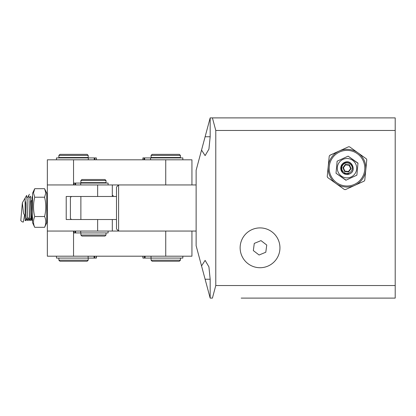 <?xml version="1.0" encoding="UTF-8"?>
<svg xmlns="http://www.w3.org/2000/svg" width="416" height="416" viewBox="0 0 416 416"><rect width="100%" height="100%" fill="white"/><g stroke="black" fill="none" stroke-linecap="round" stroke-linejoin="round"><path stroke-width="0.62" d="M395.2 130.468L215.779 130.468L212.415 117.894L395.2 117.894L395.2 298.106L241.181 298.106M212.415 117.894L210.168 117.894L201.542 150.088L205.114 155.615L208.92 149.152L210.168 136.755L210.168 117.894M210.168 298.106L205.114 279.245L210.168 279.245L210.168 298.106L212.415 298.106L215.779 285.532L395.2 285.532M215.779 285.532L215.779 130.468M210.168 279.245L208.92 266.848L205.114 260.385L201.542 265.912L196.128 245.721L196.128 170.279L201.542 150.088M201.542 265.912L205.114 279.245M180.414 157.498L151.076 157.498L151.076 155.402L180.414 155.402L180.414 157.498M180.414 260.177L179.364 261.227L152.126 261.227L151.076 260.177L180.414 260.177L180.414 258.081M180.414 155.402L179.364 154.357L152.126 154.357L151.076 155.402M80.881 235.03L106.023 235.03L104.978 236.08L81.926 236.08L80.881 235.03L80.881 232.934M105.264 180.549L80.881 180.549L80.881 182.645L106.023 182.645L106.023 180.549L105.264 180.549M106.023 180.549L104.978 179.504L81.926 179.504L80.881 180.549M116.501 196.477L116.501 187.044L118.596 184.948L118.596 231.052L116.501 228.956L116.501 196.477L66.212 196.477L66.212 219.523L116.501 219.523M80.881 196.477L71.448 196.477L80.881 196.477L80.881 219.523M71.448 196.477L70.403 197.522L70.403 218.478L71.448 219.523M191.937 231.052L191.937 256.194L47.351 256.194L47.351 159.806L165.745 159.806L165.745 184.948M112.31 219.523L112.31 222.144L112.31 219.523L97.64 219.523L97.64 231.052L112.31 231.052L112.31 219.523L112.31 231.052L196.128 231.052M196.128 184.948L112.31 184.948L112.31 196.477L112.31 184.948L47.351 184.948M97.64 231.052L47.351 231.052M97.64 184.948L97.64 196.477L112.31 196.477M191.937 184.948L191.937 159.806L165.745 159.806M88.208 157.498L58.874 157.498L58.874 155.402L88.208 155.402L88.208 157.498M58.885 260.177L88.213 260.177L88.213 258.081M88.213 155.402L87.168 154.357L59.925 154.357L58.874 155.402M58.874 258.081L58.874 260.177L59.925 261.227L87.168 261.227L88.213 260.177M142.906 258.081L142.906 256.194L142.906 258.081L182.832 258.081L182.832 256.194M151.039 256.194L151.039 258.081M96.377 157.919L96.377 159.806L96.372 157.919L56.462 157.919L56.462 159.806M88.301 157.919L88.301 159.806M96.325 157.919L96.325 159.806L96.33 157.919M182.832 159.806L182.832 157.919L150.582 157.919L150.582 159.806M144.659 159.806L144.659 157.919L150.582 157.919M144.659 157.919L142.88 157.919L142.88 159.806L142.88 157.919M56.462 256.194L56.462 258.081L96.403 258.081L96.403 256.194L96.403 258.081M88.135 256.194L88.135 258.081M96.278 258.081L96.278 256.194L96.283 258.081M73.902 232.934L73.902 231.052L73.902 232.934L108.098 232.934L108.098 231.052M80.714 232.934L80.714 231.052M108.098 184.948L108.098 183.066L73.902 183.066L73.902 184.948L73.902 183.066M80.714 184.948L80.714 183.066M32.531 211.858L31.954 197.116L32.531 196.113M28.714 195.473L29.026 199.888M30.493 200.964L31.351 219.653L31.871 220.558L31.751 218.223M26.062 217.755L27.685 220.558L27.108 200.481L26.634 195.442L22.344 202.852L23.54 213.403L25.111 216.117M24.544 215.129L23.348 222.05L22.261 221.868L20.8 220.615L22.344 202.852M32.053 200.564L32.531 204.979M28.527 218.39L28.324 220.574M25.111 220.303L25.111 220.574L26.229 220.574L25.293 220.303M26.426 218.39L26.229 220.574M25.111 198.593L25.158 201.058C26.354 202.55 25.662 210.626 25.948 212.373C25.683 214.843 26.806 220.714 25.459 219.617M25.111 201.126L25.111 219.279M26.65 195.426L27.201 200.507M31.465 200.496C30.857 202.4 31.522 207.61 31.413 209.836C31.351 213.096 31.538 215.847 31.99 218.088L31.886 220.574M32.531 220.558L31.99 218.088M30.618 218.39L30.42 220.574M29.047 200.496L29.791 220.574M46.784 218.119L47.351 215.972M47.351 217.1L46.784 220.074M113.261 196.477L112.996 195.426L112.31 195.426M47.414 210.402L47.128 206.18L47.351 198.853M44.912 189.322L46.784 193.331L46.784 222.669L44.595 227.313C46.186 223.694 46.186 220.1 44.595 216.533C46.186 210.049 46.186 203.611 44.595 197.22L45.807 192.956L44.595 188.687L34.72 188.687L33.509 192.956L34.72 197.22L44.595 197.22M34.403 189.322L32.531 193.331L32.531 222.669L34.72 227.313C33.124 223.746 33.124 220.152 34.72 216.533C33.124 210.142 33.124 203.705 34.72 197.22M34.72 227.313L44.595 227.313M34.72 216.533L44.595 216.533M252.439 229.414A19.906 19.906 0 0 0 241.644 255.414A19.906 19.906 0 0 0 267.644 266.214A19.906 19.906 0 0 0 278.439 240.214A19.906 19.906 0 0 0 252.439 229.414M265.798 252.236L259.09 255.008L253.334 250.588L254.285 243.391L260.998 240.62L266.75 245.04L265.798 252.236M354.203 185.614A18.86 18.86 0 0 0 364.437 160.987A18.86 18.86 0 0 0 339.804 150.753A18.86 18.86 0 0 0 329.576 175.386A18.86 18.86 0 0 0 354.203 185.614L364.156 181.116A21.481 21.481 0 0 0 364.77 180.258L366.777 159.796A21.481 21.481 0 0 0 366.34 158.839L349.627 146.869A21.481 21.481 0 0 0 348.577 146.765L329.852 155.256A21.481 21.481 0 0 0 329.238 156.114L327.231 176.576A21.481 21.481 0 0 0 327.668 177.533L344.38 189.504A21.481 21.481 0 0 0 345.431 189.608L354.208 185.619M340.205 151.726A17.81 17.81 0 0 1 363.464 161.387A17.81 17.81 0 0 1 353.808 184.647A17.81 17.81 0 0 1 330.543 174.985A17.81 17.81 0 0 1 340.205 151.726M345.431 189.608L354.796 185.359M327.668 177.533L328.224 177.934M336.024 183.518L344.38 189.504M329.238 156.114L328.234 166.343M348.577 146.765L347.948 147.051M339.217 151.008L329.727 155.423M366.34 158.839L357.984 152.854M364.77 180.258L365.773 170.03M341.193 170.586L343.242 173.222L349.404 173.997C356.762 171.288 351.894 159.297 344.744 162.724L341.832 165.5L341.619 170.409L342.243 171.548L341.484 170.466L340.756 167.471L344.604 162.375C351.967 158.922 357.032 171.267 349.404 173.997C357.037 171.267 351.967 158.922 344.604 162.375C351.967 158.922 357.032 171.267 349.404 173.997C357.037 171.267 351.967 158.922 344.604 162.375C351.967 158.922 357.032 171.267 349.404 173.997C357.037 171.267 351.967 158.922 344.604 162.375C351.967 158.922 357.032 171.267 349.404 173.997C357.037 171.267 351.967 158.922 344.604 162.375C351.967 158.922 357.032 171.267 349.404 173.997A6.287 6.287 0 0 1 340.756 167.513L344.526 162.406M342.16 170.186A5.236 5.236 0 0 1 345.004 163.342A5.236 5.236 0 0 1 351.848 166.187A5.236 5.236 0 0 1 349.003 173.03A5.236 5.236 0 0 1 342.16 170.186M344.604 162.375L340.756 167.513C341.11 165.1 342.394 163.389 344.604 162.375L340.756 167.513M341.198 168.667L341.448 169.941M341.832 165.5L341.219 167.466L342.238 171.543L341.219 167.466L341.832 165.5L341.219 167.466L342.238 171.543L341.219 167.466L341.832 165.5L341.219 167.466L342.238 171.543L341.219 167.466L341.832 165.5L341.219 167.466L342.238 171.543L341.219 167.466L341.832 165.5L341.219 167.466L342.238 171.543L341.219 167.466L341.832 165.5M342.919 167.71L344.547 171.486L348.634 171.964L351.088 168.662L349.461 164.887L345.374 164.408L342.919 167.71L343.398 167.768L345.566 164.856L349.17 165.277L350.61 168.605L348.442 171.517L348.634 171.964M344.547 171.486L344.838 171.096L348.442 171.517M344.838 171.096L343.398 167.768M345.374 164.408L345.566 164.856M349.461 164.887L349.17 165.277M351.088 168.662L350.61 168.605M338.047 171.886A9.693 9.693 0 0 1 343.304 159.229A9.693 9.693 0 0 1 355.961 164.486A9.693 9.693 0 0 1 350.704 177.143A9.693 9.693 0 0 1 338.047 171.886M351.01 177.876L356.881 175.167L357.989 163.119L348.114 156.14L337.126 161.205L336.019 173.248L345.899 180.232L351.01 177.876M336.066 172.702L336.019 173.248L346.055 180.159M357.973 163.29L348.114 156.14L343.002 158.496M31.169 219.341C30.904 219.398 30.644 195.156 30.384 196.206L29.572 197.61M28.096 217.646L29.598 220.246L29.068 201.126M210.168 136.755L205.114 136.755M165.745 231.052L165.745 256.194M73.544 256.194L73.544 231.052M73.544 184.948L73.544 159.806M145.111 258.081L145.111 256.194M144.43 256.194L144.43 258.081M142.979 256.194L142.979 258.081L142.974 256.194M94.91 157.919L94.91 159.806M94.229 157.919L94.229 159.806M143.998 157.919L143.998 159.806M94.754 256.194L94.754 258.081M94.063 256.194L94.063 258.081M75.057 232.934L75.057 231.052M75.634 232.934L75.634 231.052M75.057 184.948L75.057 183.066M75.634 184.948L75.634 183.066M179.364 157.919L179.364 157.498M152.126 157.919L152.126 157.498M151.076 260.177L151.076 258.081M81.926 182.645L81.926 183.066M104.978 182.645L104.978 183.066M106.023 232.934L106.023 235.03M59.925 157.919L59.925 157.498M87.168 157.919L87.168 157.498M27.472 197.616L29.396 194.288"/></g></svg>
